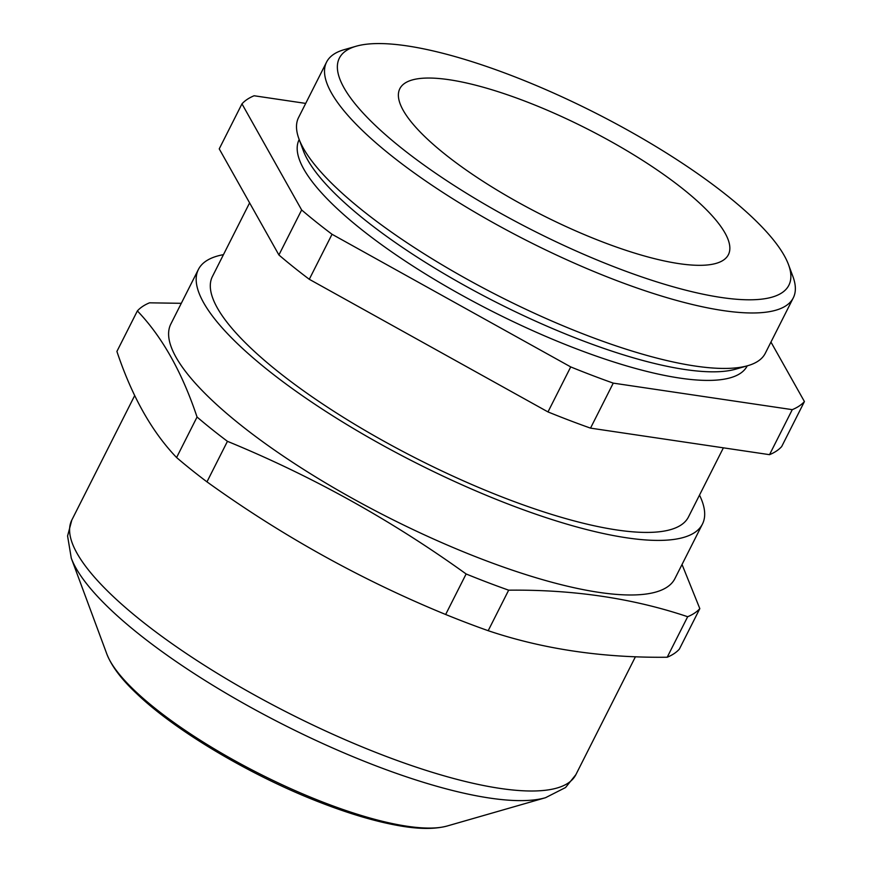 <?xml version="1.0" encoding="UTF-8"?>
<svg xmlns="http://www.w3.org/2000/svg" width="872" height="872" viewBox="0 0 872 872"><rect width="100%" height="100%" fill="white"/><g stroke="black" fill="none" stroke-linecap="round" stroke-linejoin="round"><path stroke-width="1.31" d="M332.036 234.274L570.724 366.916L547.987 411.922L309.288 279.291L332.036 234.274A318.956 84.246 26.8 0 1 301.647 209.967L278.909 254.973L219.232 148.872L241.969 103.855L301.647 209.967M305.712 103.408L254.123 95.757A318.956 84.246 26.8 0 0 241.969 103.855M570.724 366.916A318.956 84.246 26.8 0 0 613.256 383.124L792.267 409.655A318.956 84.246 26.8 0 0 804.42 401.556L770.957 342.064M747.228 365.848L747.217 365.869A250.983 66.283 -153.2 0 1 577.482 349.236A250.983 66.283 -153.2 0 1 299.172 139.542L299.183 139.52M309.288 279.291A318.956 84.246 -153.2 0 1 278.909 254.973M804.42 401.556L781.683 446.573A318.956 84.246 -153.2 0 1 769.529 454.672L590.518 428.13A318.956 84.246 -153.2 0 1 547.987 411.922M792.267 409.655L769.529 454.672M590.518 428.13L613.256 383.124M723.389 447.827L688.455 516.987A266.669 70.436 -153.2 0 1 463.632 480.941A266.669 70.436 -153.2 0 1 217.324 307.925A266.669 70.436 -153.2 0 1 212.408 276.522L249.61 202.871M223.461 254.646A282.354 74.578 26.8 0 0 198.402 269.448A282.354 74.578 26.8 0 0 511.515 505.346A282.354 74.578 26.8 0 0 702.451 524.061A282.354 74.578 26.8 0 0 699.508 495.111M702.451 524.061L674.884 578.637A282.354 74.578 -153.2 0 1 483.938 559.922A282.354 74.578 -153.2 0 1 170.836 324.024L198.402 269.448M181.3 303.314L149.526 302.824A318.956 84.246 26.8 0 0 137.373 310.923C162.138 336.766 182.03 372.126 197.05 417.023A318.956 84.246 26.8 0 0 227.439 441.33C311.936 476.025 391.506 520.235 466.128 573.972A318.956 84.246 26.8 0 0 487.601 582.442A318.956 84.246 26.8 0 0 508.659 590.181C573.242 589.461 632.919 598.301 687.67 616.722A318.956 84.246 26.8 0 0 699.824 608.623L682.035 564.489M466.128 573.972L445.657 614.488C361.161 579.804 281.591 535.593 206.969 481.856L227.439 441.33M699.824 608.623L679.353 649.139A318.956 84.246 -153.2 0 1 667.211 657.237C602.617 657.957 542.951 649.117 488.189 630.696A318.956 84.246 -153.2 0 1 467.13 622.957A318.956 84.246 -153.2 0 1 445.657 614.488M488.189 630.696L508.659 590.181M197.05 417.023L176.591 457.538C151.837 431.716 131.945 396.357 116.903 351.438L137.373 310.923M206.969 481.856A318.956 84.246 -153.2 0 1 176.591 457.538M603.936 242.471A184.057 48.614 -153.2 0 1 399.834 88.693A184.057 48.614 -153.2 0 1 524.301 100.901A184.057 48.614 -153.2 0 1 728.403 254.668A184.057 48.614 -153.2 0 1 603.936 242.471M618.597 268.532A251.823 66.512 26.8 0 0 788.506 264.63A251.823 66.512 26.8 0 0 509.651 74.839A251.823 66.512 26.8 0 0 356.158 46.227A251.823 66.512 26.8 0 0 390.928 139.4A251.823 66.512 26.8 0 0 618.597 268.532M356.158 46.227L344.026 49.715A261.437 69.052 26.8 0 0 326.575 62.086A261.437 69.052 26.8 0 0 616.493 280.512A261.437 69.052 26.8 0 0 793.291 297.843A261.437 69.052 26.8 0 0 792.899 276.457L788.506 264.63M793.291 297.843L765.278 353.302A261.437 69.052 -153.2 0 1 747.838 365.673A261.437 69.052 -153.2 0 1 588.48 335.971A261.437 69.052 -153.2 0 1 298.965 138.931A261.437 69.052 -153.2 0 1 298.562 117.546L326.575 62.086M747.838 365.673L735.706 369.161A251.823 66.512 -153.2 0 1 582.213 340.549A251.823 66.512 -153.2 0 1 303.347 150.758L298.965 138.931M687.67 616.722L667.211 657.237M635.437 656.747L575.869 774.663A282.354 74.578 -153.2 0 1 384.923 755.937A282.354 74.578 -153.2 0 1 71.82 520.05L134.691 395.572M106.853 654.054C111.66 666.317 121.6 679.506 136.686 693.622C176.558 731.968 254.657 777.769 324.275 804.028C351.547 814.394 376.006 821.544 397.665 825.457C417.971 829.218 434.496 829.392 447.216 825.991A198.238 52.364 -153.2 0 1 326.379 803.461A198.238 52.364 -153.2 0 1 106.853 654.054L71.275 558.135A276.228 72.954 26.8 0 0 377.162 766.314A276.228 72.954 26.8 0 0 545.534 797.706L565.557 787.525L575.869 774.663M71.275 558.135L67.58 535.975L71.82 520.05M447.216 825.991L545.534 797.706"/></g></svg>
